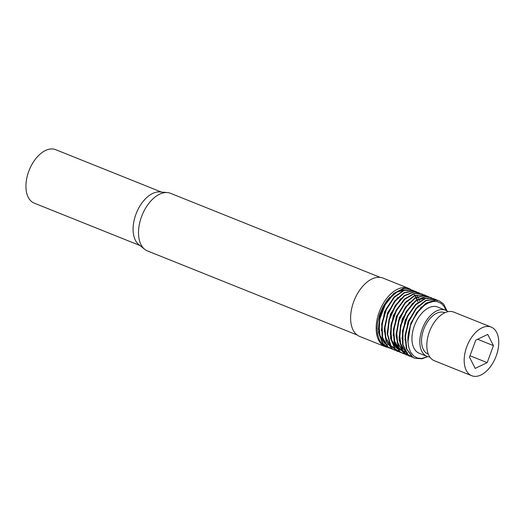 <?xml version="1.0" encoding="UTF-8"?>
<svg xmlns="http://www.w3.org/2000/svg" width="525" height="525" viewBox="0 0 525 525"><rect width="100%" height="100%" fill="white"/><g stroke="black" fill="none" stroke-linecap="round" stroke-linejoin="round"><path stroke-width="0.79" d="M389.498 348.042L388.192 347.609L383.086 343.698L379.024 333.053L379.831 318.931L385.252 304.69L393.94 293.705L403.771 288.573L409.927 289.131L411.167 289.728M409.927 289.131L403.476 288.389L393.645 293.442L384.93 304.375L379.457 318.596L378.597 332.738L382.607 343.442L388.192 347.609M392.424 349.217L387.89 346.815L382.613 337.595L382.069 324.109L386.328 309.553L394.321 297.38L404.079 290.469L412.873 290.312L414.107 290.909M412.466 290.154L403.784 290.266L394.019 297.098L386 309.232L381.688 323.781L382.174 337.299L387.398 346.579L391.145 348.79M395.391 350.405L392.949 349.447L386.558 341.821L384.674 329.208L387.686 314.593L394.833 301.448L404.335 292.884L413.884 290.929L417.06 292.09M415.603 291.414L413.575 290.784L404.047 292.661L394.524 301.153L387.345 314.265L384.274 328.88L386.105 341.539L392.451 349.23L393.829 349.867M398.363 351.599L397.038 351.159L390.843 345.667L387.647 334.156L389.36 319.745L395.515 305.865L404.598 295.798L414.376 291.933L420.013 293.278M418.773 292.681L414.074 291.769L404.303 295.555L395.2 305.557L388.999 319.417L387.233 333.834L390.377 345.404L396.828 351.067M401.29 352.767L395.443 349.099L390.987 338.881L391.361 324.936L396.428 310.57L404.913 299.178L414.737 293.475L421.726 293.862L422.96 294.459M421.529 293.79L414.442 293.285L404.611 298.915L396.099 310.249L390.987 324.608L390.554 338.572L394.964 348.849L399.991 352.341M404.224 353.948L400.332 352.058L394.695 343.33L393.717 330.1L397.589 315.492L405.326 302.984L415.019 295.536L424.312 294.906L425.906 295.641M424.266 294.879L414.73 295.326L405.024 302.702L397.254 315.171L393.33 329.766L394.242 343.035L399.833 351.829L402.938 353.522M407.203 355.143L405.471 354.533L398.751 347.445L396.441 335.153L399.046 320.578L405.884 307.171L415.275 298.115L424.915 295.549L428.859 296.822M427.619 296.225L424.613 295.398L414.986 297.885L405.576 306.876L398.698 320.25L396.034 334.832L398.285 347.163L405.484 354.539M410.156 356.324L408.837 355.884L403.134 351.159L399.532 340.042L400.818 325.749L406.639 311.686L415.551 301.179L425.362 296.723L430.572 297.412L431.812 298.01M430.572 297.412L425.06 296.546L415.255 300.93L406.324 311.377L400.457 325.415L399.112 339.721L402.662 350.897L408.535 355.766M413.077 357.499L407.827 354.447L402.99 344.689L402.931 330.94L407.623 316.47L415.892 304.703L425.696 298.43L433.519 298.594L434.759 299.184M433.276 298.495L425.401 298.233L415.59 304.428L407.295 316.148L402.557 330.606L402.55 344.38L407.341 354.198L411.79 357.066M427.278 356.829L422.015 358.798L414.737 358.253L412.801 357.256L406.803 349.033L405.405 336.072L408.877 321.451L416.345 308.634L425.965 300.654L435.383 299.408L437.706 300.372M436.223 299.677L435.074 299.27L425.67 300.438L416.043 308.346L408.535 321.123L405.011 335.744L406.35 348.744L412.302 357.033L414.514 358.162M421.385 306.902L410.865 322.928L407.918 342.07M418.451 305.701L408.115 321.234L404.893 339.964M415.465 304.553L405.142 320.119L401.947 338.855M427.757 298.718L426.287 298.266M425.69 298.147L417.086 300.037M412.519 303.371L402.209 318.892L398.993 337.588M400.063 343.599L405.352 351.684M405.897 352.065L407.708 352.997M399.597 332.686L400.582 343.626L405.07 351.218M409.598 302.164L399.276 317.658L396.04 336.361M397.123 342.458L402.406 350.503M402.944 350.877L404.762 351.816M396.644 331.531L397.628 342.451L402.111 350.024M406.645 300.976L396.309 316.522L393.094 335.272M394.157 341.224L399.453 349.322M399.998 349.689L401.815 350.628M393.697 330.297L394.675 341.257L399.171 348.856M403.659 299.827L393.343 315.387L390.147 334.117M391.204 340.016L396.506 348.141M397.051 348.508L398.862 349.453M390.751 329.109L391.729 340.075L396.224 347.675M400.726 298.633L390.416 314.134L387.194 332.824M419.764 300.969L419.232 299.499M418.812 298.567L418.281 297.583M417.605 296.54L417.204 296.008M397.806 297.426L387.476 312.933L384.248 331.649M385.317 337.719L390.607 345.772M391.145 346.146L392.962 347.084M384.845 326.793L385.829 337.719L390.311 345.299M390.935 345.817L393.547 347.32M416.817 299.782L416.279 298.318M415.859 297.386L415.327 296.402M414.658 295.358L414.251 294.82M394.833 296.257L384.503 311.817L381.301 330.566M417.985 302.288L417.506 300.366M417.231 299.506L416.686 298.141M416.22 297.189L415.708 296.297M414.973 295.227L414.606 294.774M487.18 362.637L475.204 368.419L469.488 357.197L475.748 340.18L487.725 334.392L493.441 345.621L487.18 362.637L470.019 355.753M493.441 345.621L477.619 339.275M471.719 375.716L434.359 360.734A26.184 15.389 -68.2 0 1 429.817 330.704A26.184 15.389 -68.2 0 1 453.849 312.126L491.21 327.101A26.184 15.389 111.8 0 0 467.178 345.68A26.184 15.389 111.8 0 0 471.719 375.716A26.184 15.389 111.8 0 0 489.339 368.071A26.184 15.389 111.8 0 0 498.75 343.055A26.184 15.389 111.8 0 0 491.21 327.101M428.295 354.073L427.954 353.935A22.26 13.086 -68.2 0 1 424.095 328.407A22.26 13.086 -68.2 0 1 444.517 312.618L444.859 312.756M447.983 311.706A24.878 14.621 111.8 0 0 445.495 310.19A24.878 14.621 111.8 0 0 422.664 327.836A24.878 14.621 111.8 0 0 426.983 356.363A24.878 14.621 111.8 0 0 429.831 356.987M426.983 356.363L419.114 353.213A24.878 14.621 -68.2 0 1 414.803 324.68A24.878 14.621 -68.2 0 1 437.627 307.033L445.495 310.19M407.695 290.679L405.339 290.069M404.598 289.997L396.828 292.103L389.137 298.83M378.952 324.391L379.936 335.344L384.425 342.943M385.042 343.455L387.647 344.951M446.079 310.446L444.038 306.331L441.276 303.443L437.161 301.586L433.184 301.468L428.157 303.037L424.777 305.058L420.105 309.173L416.962 312.933L426.215 303.391L435.934 300.215L439.418 300.956L435.632 300.057L425.926 303.155L416.653 312.624L410.077 326.242L407.918 337.516L407.859 340.699L408.667 347.077L410.602 352.157L413.739 356.029L417.428 358.043L421.792 358.457L427.698 356.619M386.236 346.684L381.997 343.855L379.253 339.767L377.567 334.267L377.108 328.033L377.652 322.206L379.693 314.239L383.073 306.652L386.236 301.704A28.921 16.997 -68.2 0 1 390.127 296.966M394.538 293.199A28.921 16.997 -68.2 0 1 404.696 289.971M386.236 301.704L379.995 315.21L378.348 329.359M379.411 335.298L384.707 343.409M385.252 343.783L387.063 344.722M439.418 300.956L443.73 304.132L447.083 311.023M407.918 337.516A31.185 18.329 -68.2 0 1 416.962 312.933M385.219 346.677L359.658 336.427A31.421 18.467 -68.2 0 1 354.204 300.385A31.421 18.467 -68.2 0 1 383.04 278.092L408.608 288.343A31.421 18.467 111.8 0 0 379.765 310.636A31.421 18.467 111.8 0 0 385.219 346.677A31.421 18.467 111.8 0 0 387.463 347.307M410.806 289.537A31.421 18.467 111.8 0 0 408.608 288.343M357.098 334.983L147.44 250.924A31.027 18.237 -68.2 0 1 144.638 249.277A31.027 18.237 -68.2 0 1 140.123 221.117A31.027 18.237 -68.2 0 1 159.521 194.237A31.027 18.237 -68.2 0 1 167.363 192.577A31.027 18.237 -68.2 0 1 170.533 193.318L380.192 277.377M167.363 192.577L159.882 191.933A28.803 16.931 111.8 0 0 152.604 193.476A28.803 16.931 111.8 0 0 134.59 218.433A28.803 16.931 111.8 0 0 138.784 244.565L144.638 249.277M139.991 245.536L34.223 203.136A28.803 16.931 -68.2 0 1 29.229 170.1A28.803 16.931 -68.2 0 1 55.663 149.664L161.424 192.065M415.419 291.336L415.826 291.5M421.312 293.698L421.719 293.862M408.43 355.72L408.798 355.871M414.33 358.089L414.737 358.253"/></g></svg>
